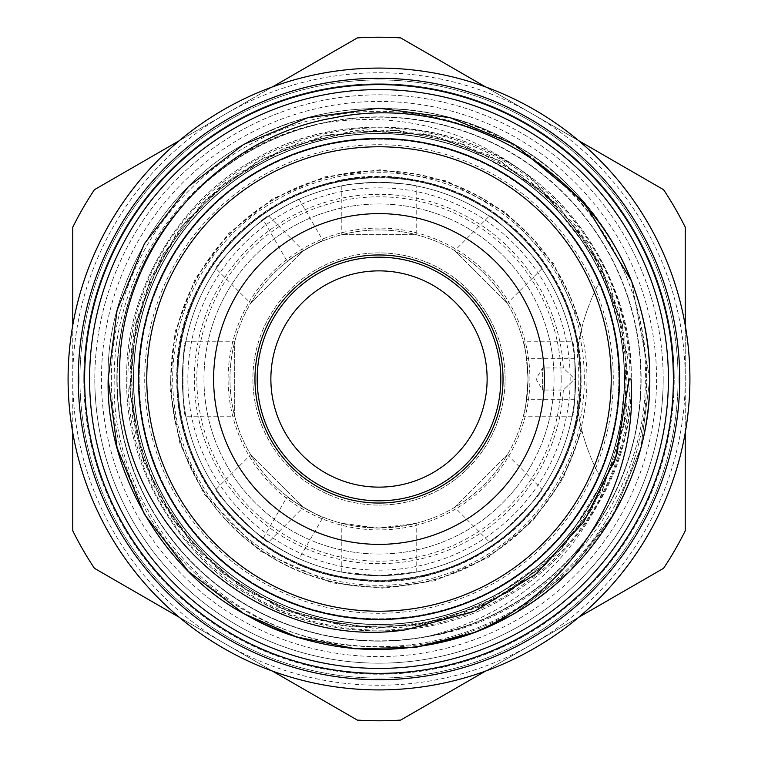 <?xml version="1.0" encoding="UTF-8"?>
<svg xmlns="http://www.w3.org/2000/svg" width="758" height="758" viewBox="0 0 758 758"><rect width="100%" height="100%" fill="white"/><g stroke="black" fill="none" stroke-linecap="round" stroke-linejoin="round"><path stroke-width="0.57" stroke-dasharray="3.79 2.84" d="M613.288 379A234.288 234.288 0 0 0 379 144.712A234.288 234.288 0 0 0 144.712 379A234.288 234.288 0 0 0 379 613.288A234.288 234.288 0 0 0 613.288 379M580.211 379A201.211 201.211 0 0 0 379 177.789A201.211 201.211 0 0 0 177.789 379A201.211 201.211 0 0 0 379 580.211A201.211 201.211 0 0 0 580.211 379M133.683 379A245.317 245.317 0 0 1 379 133.683A245.317 245.317 0 0 1 624.317 379A245.317 245.317 0 0 1 379 624.317A245.317 245.317 0 0 1 133.683 379A245.317 245.317 0 0 0 379 624.317A245.317 245.317 0 0 0 624.317 379A245.317 245.317 0 0 0 379 133.683A245.317 245.317 0 0 0 133.683 379A245.317 245.317 0 0 0 379 624.317A245.317 245.317 0 0 0 624.317 379A245.317 245.317 0 0 0 379 133.683A245.317 245.317 0 0 0 133.683 379M117.149 379A261.851 261.851 0 0 1 379 117.149A261.851 261.851 0 0 1 640.851 379A261.851 261.851 0 0 1 379 640.851A261.851 261.851 0 0 1 117.149 379A261.851 261.851 0 0 1 379 117.149A261.851 261.851 0 0 1 640.851 379A261.851 261.851 0 0 1 379 640.851A261.851 261.851 0 0 1 117.149 379A261.851 261.851 0 0 1 379 117.149A261.851 261.851 0 0 1 640.851 379A261.851 261.851 0 0 1 379 640.851A261.851 261.851 0 0 1 117.149 379M379 177.789A201.211 201.211 0 0 1 580.211 379A201.211 201.211 0 0 1 379 580.211A201.211 201.211 0 0 1 177.789 379A201.211 201.211 0 0 1 379 177.789A201.211 201.211 0 0 1 580.211 379A201.211 201.211 0 0 1 379 580.211A201.211 201.211 0 0 1 177.789 379A201.211 201.211 0 0 1 379 177.789M379 619.078A240.078 240.078 0 0 1 138.922 379A240.078 240.078 0 0 1 379 138.922A240.078 240.078 0 0 1 619.078 379A240.078 240.078 0 0 1 379 619.078A240.078 240.078 0 0 1 138.922 379A240.078 240.078 0 0 1 379 138.922A240.078 240.078 0 0 1 619.078 379A240.078 240.078 0 0 1 379 619.078M89.586 379A289.414 289.414 0 0 0 379 668.414A289.414 289.414 0 0 0 668.414 379A289.414 289.414 0 0 0 379 89.586A289.414 289.414 0 0 0 89.586 379M678.059 379A299.059 299.059 0 0 1 379 678.059A299.059 299.059 0 0 1 79.941 379A299.059 299.059 0 0 1 379 79.941A299.059 299.059 0 0 1 678.059 379A299.059 299.059 0 0 1 379 678.059A299.059 299.059 0 0 1 79.941 379A299.059 299.059 0 0 1 379 79.941A299.059 299.059 0 0 1 678.059 379M416.208 185.89C414.01 184.696 401.607 183.512 379 182.337C356.402 183.512 343.999 184.696 341.792 185.89C343.971 184.696 356.374 183.512 379 182.337A196.663 196.663 0 0 1 575.663 378.034L574.697 379L563.346 367.971A184.677 184.677 0 0 0 379 194.323A184.677 184.677 0 0 0 194.323 379A184.677 184.677 0 0 0 379 563.677A184.677 184.677 0 0 0 563.346 390.029L574.697 379L575.663 379.966L574.697 379L563.346 390.029L542.595 390.029L542.595 367.971L542.595 390.029L535.972 379L542.595 367.971L563.346 367.971L574.697 379L575.663 378.034A196.663 196.663 0 0 0 379 182.337A196.663 196.663 0 0 0 182.337 379A196.663 196.663 0 0 0 379 575.663A196.663 196.663 0 0 0 575.663 379.966L575.663 378.034L575.663 379.966A196.663 196.663 0 0 1 379 575.663A196.663 196.663 0 0 0 575.663 379A196.663 196.663 0 0 1 379 575.663L352.678 573.891L341.792 572.11L379 575.663L416.208 572.11L405.322 573.891L379 575.663A196.663 196.663 0 0 0 575.663 379A196.663 196.663 0 0 0 379 182.337A196.663 196.663 0 0 0 182.337 379A196.663 196.663 0 0 0 379 575.663A196.663 196.663 0 0 1 182.337 379A196.663 196.663 0 0 1 379 182.337A196.663 196.663 0 0 1 575.663 379C574.479 405.672 574.479 405.672 575.663 379C574.479 405.672 574.479 405.672 575.663 379C574.488 352.337 574.488 352.337 575.663 379C574.488 352.337 574.488 352.337 575.663 379A196.663 196.663 0 0 0 379 182.337C401.617 183.512 414.02 184.696 416.208 185.89L416.208 234.686L341.792 234.686L416.208 234.686M528.032 379C526.478 356.374 524.906 343.971 523.314 341.792C524.906 343.99 526.478 356.393 528.032 379C526.469 352.328 526.469 352.328 528.032 379C526.469 352.328 526.469 352.328 528.032 379C526.469 405.663 526.469 405.663 528.032 379C526.469 405.663 526.469 405.663 528.032 379C526.478 401.598 524.906 414.01 523.314 416.208C524.906 414.039 526.478 401.636 528.032 379A149.032 149.032 0 0 1 379 528.032L341.792 523.314L352.678 525.692L379 528.032L405.322 525.692L416.208 523.314L379 528.032A149.032 149.032 0 0 1 229.968 379A149.032 149.032 0 0 1 379 229.968A149.032 149.032 0 0 1 528.032 379A149.032 149.032 0 0 0 379 229.968A149.032 149.032 0 0 0 229.968 379A149.032 149.032 0 0 0 379 528.032A149.032 149.032 0 0 0 528.032 379M572.11 341.792C575.976 339.48 575.976 418.511 572.11 416.208C575.976 418.539 575.985 339.518 572.11 341.792L523.314 341.792M572.11 416.208L523.314 416.208M489.242 216.134C490.341 211.776 546.224 267.65 541.866 268.758C546.243 267.678 490.379 211.795 489.242 216.134L454.734 250.642L507.358 303.266L454.734 250.642M541.866 268.758L507.358 303.266M341.792 185.89L341.792 234.686M216.134 268.758C211.776 267.659 267.65 211.776 268.758 216.134C267.678 211.757 211.795 267.621 216.134 268.758L250.642 303.266L303.266 250.642L250.642 303.266M268.758 216.134L303.266 250.642M454.734 507.358L507.358 454.734L454.734 507.358L489.242 541.866C490.341 546.224 546.224 490.35 541.866 489.242C546.243 490.322 490.379 546.205 489.242 541.866M507.358 454.734L541.866 489.242M185.89 416.208C182.024 418.52 182.024 339.489 185.89 341.792C182.024 339.461 182.015 418.482 185.89 416.208L234.686 416.208L234.686 341.792L234.686 416.208M185.89 341.792L234.686 341.792M268.758 541.866C267.659 546.224 211.776 490.35 216.134 489.242C211.757 490.322 267.621 546.205 268.758 541.866L303.266 507.358L250.642 454.734L303.266 507.358M216.134 489.242L250.642 454.734M263.31 219.962C261.624 219.574 299.618 197.63 299.116 199.288C299.628 197.63 261.643 219.555 263.31 219.962L287.301 261.519C285.425 260.799 323.42 238.855 323.107 240.845C323.429 238.855 285.444 260.771 287.301 261.519M299.116 199.288L323.107 240.845M299.116 558.712C299.618 560.361 261.624 538.436 263.31 538.038C261.614 538.426 299.59 560.351 299.116 558.712L323.107 517.155C323.429 519.145 285.425 497.21 287.301 496.481C285.415 497.201 323.391 519.135 323.107 517.155M263.31 538.038L287.301 496.481M379 252.897A126.103 126.103 0 0 0 252.897 379A126.103 126.103 0 0 0 379 505.103A126.103 126.103 0 0 1 252.897 379A126.103 126.103 0 0 1 379 252.897A126.103 126.103 0 0 1 505.103 379A126.103 126.103 0 0 1 379 505.103A126.103 126.103 0 0 0 505.103 379A126.103 126.103 0 0 0 379 252.897M379 503.037A124.037 124.037 0 0 1 254.963 379A124.037 124.037 0 0 1 379 254.963A124.037 124.037 0 0 1 503.037 379A124.037 124.037 0 0 1 379 503.037M379 182.337A196.663 196.663 0 0 1 575.663 379A196.663 196.663 0 0 1 379 575.663A196.663 196.663 0 0 1 182.337 379A196.663 196.663 0 0 1 379 182.337A196.663 196.663 0 0 0 182.337 379A196.663 196.663 0 0 0 379 575.663A196.663 196.663 0 0 0 575.663 379A196.663 196.663 0 0 0 379 182.337A196.663 196.663 0 0 0 182.337 379A196.663 196.663 0 0 0 379 575.663A196.663 196.663 0 0 1 182.337 379A196.663 196.663 0 0 1 379 182.337A196.663 196.663 0 0 1 575.663 379A196.663 196.663 0 0 1 379 575.663A196.663 196.663 0 0 0 575.663 379A196.663 196.663 0 0 0 379 182.337A196.663 196.663 0 0 0 182.337 379A196.663 196.663 0 0 0 379 575.663M379 619.494A240.494 240.494 0 0 0 619.494 379A240.494 240.494 0 0 0 379 138.506A240.494 240.494 0 0 0 138.506 379A240.494 240.494 0 0 0 379 619.494A240.494 240.494 0 0 0 619.494 379A240.494 240.494 0 0 0 379 138.506A240.494 240.494 0 0 0 138.506 379A240.494 240.494 0 0 0 379 619.494A240.494 240.494 0 0 0 619.494 379A240.494 240.494 0 0 0 379 138.506A240.494 240.494 0 0 0 138.506 379A240.494 240.494 0 0 0 379 619.494M379 580.903A201.903 201.903 0 0 0 580.903 379A201.903 201.903 0 0 0 379 177.097A201.903 201.903 0 0 0 177.097 379A201.903 201.903 0 0 0 379 580.903A201.903 201.903 0 0 0 580.903 379A201.903 201.903 0 0 0 379 177.097A201.903 201.903 0 0 0 177.097 379A201.903 201.903 0 0 0 379 580.903M379 146.777A232.223 232.223 0 0 1 611.223 379A232.223 232.223 0 0 1 379 611.223A232.223 232.223 0 0 1 146.777 379A232.223 232.223 0 0 1 379 146.777M171.033 379A207.967 207.967 0 0 1 379 171.033A207.967 207.967 0 0 1 586.967 379A207.967 207.967 0 0 1 379 586.967A207.967 207.967 0 0 1 171.033 379M624.592 379A245.592 245.592 0 0 0 379 133.408A245.592 245.592 0 0 0 133.408 379A245.592 245.592 0 0 0 379 624.592A245.592 245.592 0 0 0 624.592 379A245.592 245.592 0 0 0 379 133.408A245.592 245.592 0 0 0 133.408 379A245.592 245.592 0 0 0 379 624.592A245.592 245.592 0 0 0 624.592 379A245.592 245.592 0 0 1 379 624.592A245.592 245.592 0 0 1 133.408 379M679.718 379A300.718 300.718 0 0 1 379 679.718A300.718 300.718 0 0 1 78.282 379A300.718 300.718 0 0 0 379 679.718A300.718 300.718 0 0 0 679.718 379A300.718 300.718 0 0 1 379 679.718A300.718 300.718 0 0 1 78.282 379A300.718 300.718 0 0 0 379 679.718A300.718 300.718 0 0 0 679.718 379A300.718 300.718 0 0 0 379 78.282A300.718 300.718 0 0 0 78.282 379A300.718 300.718 0 0 0 379 679.718A300.718 300.718 0 0 0 679.718 379A300.718 300.718 0 0 0 379 78.282A300.718 300.718 0 0 0 78.282 379A300.718 300.718 0 0 1 379 78.282A300.718 300.718 0 0 1 679.718 379A300.718 300.718 0 0 0 379 78.282A300.718 300.718 0 0 0 78.282 379A300.718 300.718 0 0 1 379 78.282A300.718 300.718 0 0 1 679.718 379A300.718 300.718 0 0 0 379 78.282A300.718 300.718 0 0 0 78.282 379A300.718 300.718 0 0 1 379 78.282A300.718 300.718 0 0 1 679.718 379M648.526 405.312L649.814 379A270.814 270.814 0 0 1 648.526 405.312C637.184 543.723 506.041 656.257 368.227 646.583C229.769 643.305 109.995 517.553 114.231 379C113.103 259.786 202.68 147.668 320.227 123.545A262.126 262.126 0 0 0 379 641.126A262.126 262.126 0 0 0 641.126 379A262.126 262.126 0 0 0 379 116.874A262.126 262.126 0 0 0 116.874 379A262.126 262.126 0 0 1 379 116.874A262.126 262.126 0 0 1 641.126 379A262.126 262.126 0 0 1 379 641.126A262.126 262.126 0 0 1 116.874 379A262.126 262.126 0 0 0 425.077 637.042C548.754 618.604 646.242 503.236 645.333 379C649.71 244.18 537.867 119.906 403.332 109.285A270.814 270.814 0 0 1 649.814 379C652.477 470.159 594.689 570.262 514.407 613.525C436.798 661.421 321.202 661.421 243.593 613.525C163.311 570.262 105.523 470.159 108.186 379C105.523 287.841 163.311 187.738 243.593 144.475C291.413 116.732 344.653 105.011 403.332 109.285M663.184 379A284.184 284.184 0 0 1 379 663.184A284.184 284.184 0 0 1 94.816 379A284.184 284.184 0 0 0 379 663.184A284.184 284.184 0 0 0 663.184 379A284.184 284.184 0 0 0 379 94.816A284.184 284.184 0 0 0 94.816 379A284.184 284.184 0 0 1 379 94.816A284.184 284.184 0 0 1 663.184 379M139.197 379A239.803 239.803 0 0 0 379 618.803A239.803 239.803 0 0 0 618.803 379A239.803 239.803 0 0 0 379 139.197A239.803 239.803 0 0 0 139.197 379A239.803 239.803 0 0 0 379 618.803A239.803 239.803 0 0 0 618.803 379A239.803 239.803 0 0 0 379 139.197A239.803 239.803 0 0 0 139.197 379M685.232 432.78L685.232 379A306.232 306.232 0 0 0 225.884 113.795A306.232 306.232 0 0 0 72.768 379L72.768 432.78M179.314 617.315L272.454 671.095M485.546 671.095L578.686 617.315M656.561 379A277.561 277.561 0 0 1 379 656.561A277.561 277.561 0 0 1 101.439 379A277.561 277.561 0 0 1 379 101.439A277.561 277.561 0 0 1 656.561 379M146.777 379A232.223 232.223 0 0 0 379 611.223A232.223 232.223 0 0 0 611.223 379A232.223 232.223 0 0 0 379 146.777A232.223 232.223 0 0 0 146.777 379M619.494 379A240.494 240.494 0 0 1 379 619.494A240.494 240.494 0 0 1 138.506 379A240.494 240.494 0 0 0 379 619.494A240.494 240.494 0 0 0 619.494 379A240.494 240.494 0 0 0 379 138.506A240.494 240.494 0 0 0 138.506 379A240.494 240.494 0 0 1 379 138.506A240.494 240.494 0 0 1 599.294 475.474A240.494 240.494 0 0 0 599.294 282.526A240.494 240.494 0 0 1 619.494 379M170.758 379A208.242 208.242 0 0 1 581.348 329.796L579.851 336.325A205.342 205.342 0 0 1 579.851 421.675L581.348 428.204A208.242 208.242 0 0 1 170.758 379M580.353 423.968L577.094 405.388A199.847 199.847 0 0 0 577.094 352.612L581.879 327.674L553.615 263.651L505.813 212.524L446.727 180.991L380.706 169.735L324.869 176.851L272.709 198.729L228.414 233.672L195.128 279.067L175.145 331.682L169.915 387.85L179.921 443.525L204.319 494.254L259.501 550.801L331.72 582.864L383.283 588.227L434.59 580.761L487.745 557.803L532.58 521.153L562.929 478.838L581.879 430.326L580.353 423.968A206.309 206.309 0 0 1 263.045 549.645A206.309 206.309 0 0 1 263.045 208.355A206.309 206.309 0 0 1 580.353 334.032M578.326 413.65A202.32 202.32 0 0 1 361.613 580.571A202.32 202.32 0 0 1 176.68 379A202.32 202.32 0 0 1 361.613 177.429A202.32 202.32 0 0 1 578.326 344.35M472.774 633.063L514.407 613.525L569.618 571.361L613.525 514.407L640.898 447.893L649.814 379L640.898 447.893L613.525 514.407L569.618 571.361L514.407 613.525L474.233 632.513L514.407 613.525L569.618 571.361L613.525 514.407L640.898 447.893L649.814 379C652.477 470.159 594.689 570.262 514.407 613.525C436.798 661.421 321.202 661.421 243.593 613.525C163.311 570.262 105.523 470.159 108.186 379C105.523 287.841 163.311 187.738 243.593 144.475C321.202 96.579 436.798 96.579 514.407 144.475C594.689 187.738 652.477 287.841 649.814 379C652.477 470.159 594.689 570.262 514.407 613.525C436.798 661.421 321.202 661.421 243.593 613.525C163.311 570.262 105.523 470.159 108.186 379C105.523 287.841 163.311 187.738 243.593 144.475C321.202 96.579 436.798 96.579 514.407 144.475C594.689 187.738 652.477 287.841 649.814 379C652.477 470.159 594.689 570.262 514.407 613.525C436.798 661.421 321.202 661.421 243.593 613.525C163.311 570.262 105.523 470.159 108.186 379C105.523 287.841 163.311 187.738 243.593 144.475C321.202 96.579 436.798 96.579 514.407 144.475C594.689 187.738 652.477 287.841 649.814 379C652.477 287.841 594.689 187.738 514.407 144.475C436.798 96.579 321.202 96.579 243.593 144.475C163.311 187.738 105.523 287.841 108.186 379C105.523 287.841 163.311 187.738 243.593 144.475C321.202 96.579 436.798 96.579 514.407 144.475C594.689 187.738 652.477 287.841 649.814 379L631.357 280.735C643.788 313.386 649.947 346.141 649.814 379L631.357 280.735M425.077 637.042C502.639 618.471 560.389 573.967 598.318 503.53L626.165 416.256L622.498 324.831L588.957 243.271L530.325 177.239C467.885 128.557 397.855 110.659 320.227 123.545M577.094 352.612A206.726 206.726 0 0 1 599.294 282.526A206.726 206.726 0 0 0 579.851 336.325M577.094 405.388A206.726 206.726 0 0 0 599.294 475.474A206.726 206.726 0 0 1 579.851 421.675M72.768 325.22L72.768 379A306.232 306.232 0 0 0 532.116 644.205L400.66 720.1A341.782 341.782 0 0 1 357.34 720.1L94.428 568.31A341.782 341.782 0 0 1 72.768 530.79L72.768 227.211A341.782 341.782 0 0 1 94.428 189.689L357.34 37.9A341.782 341.782 0 0 1 400.66 37.9L663.572 189.689A341.782 341.782 0 0 1 685.232 227.211L685.232 379A306.232 306.232 0 0 1 532.116 644.205L663.572 568.31A341.782 341.782 0 0 0 685.232 530.79L685.232 325.22M272.454 86.905L179.314 140.685M578.686 140.685L485.546 86.905M379 187.851A191.149 191.149 0 0 1 570.149 379A191.149 191.149 0 0 1 379 570.149A191.149 191.149 0 0 1 187.851 379A191.149 191.149 0 0 1 379 187.851M182.337 379A196.663 196.663 0 0 1 379 182.337A196.663 196.663 0 0 1 575.663 379A196.663 196.663 0 0 0 379 182.337A196.663 196.663 0 0 0 182.337 379A196.663 196.663 0 0 0 379 575.663A196.663 196.663 0 0 0 575.663 379A196.663 196.663 0 0 1 379 575.663A196.663 196.663 0 0 1 182.337 379M379 228.092A150.908 150.908 0 0 0 228.092 379A150.908 150.908 0 0 0 379 529.908A150.908 150.908 0 0 0 529.908 379A150.908 150.908 0 0 0 379 228.092M561.185 379A182.185 182.185 0 0 0 379 196.815A182.185 182.185 0 0 0 196.815 379A182.185 182.185 0 0 0 379 561.185A182.185 182.185 0 0 0 561.185 379M554.032 379A175.032 175.032 0 0 0 379 203.968A175.032 175.032 0 0 0 203.968 379A175.032 175.032 0 0 0 379 554.032A175.032 175.032 0 0 0 554.032 379A175.032 175.032 0 0 0 379 203.968A175.032 175.032 0 0 0 203.968 379A175.032 175.032 0 0 0 379 554.032A175.032 175.032 0 0 0 554.032 379M127.894 379A251.106 251.106 0 0 1 379 127.894A251.106 251.106 0 0 1 630.106 379A251.106 251.106 0 0 1 379 630.106A251.106 251.106 0 0 1 127.894 379M83.797 379A295.203 295.203 0 0 0 379 674.203A295.203 295.203 0 0 0 674.203 379A295.203 295.203 0 0 1 379 674.203A295.203 295.203 0 0 1 83.797 379A295.203 295.203 0 0 1 379 83.797A295.203 295.203 0 0 1 674.203 379A295.203 295.203 0 0 0 379 83.797A295.203 295.203 0 0 0 83.797 379M111.36 379A267.64 267.64 0 0 1 379 111.36A267.64 267.64 0 0 1 646.64 379A267.64 267.64 0 0 0 379 111.36A267.64 267.64 0 0 0 111.36 379A267.64 267.64 0 0 0 379 646.64A267.64 267.64 0 0 0 646.64 379A267.64 267.64 0 0 1 379 646.64A267.64 267.64 0 0 1 111.36 379M641.126 379A262.126 262.126 0 0 1 379 641.126A262.126 262.126 0 0 1 116.874 379A262.126 262.126 0 0 0 379 641.126A262.126 262.126 0 0 0 641.126 379M530.325 177.239C457.226 118.087 334.458 109.948 252.897 160.582C178.13 200.879 124.312 294.104 126.794 379C124.312 463.896 178.13 557.121 252.897 597.418C325.173 642.017 432.827 642.017 505.103 597.418C579.87 557.121 633.688 463.896 631.206 379C633.688 294.104 579.87 200.879 505.103 160.582C432.827 115.983 325.173 115.983 252.897 160.582C178.13 200.879 124.312 294.104 126.794 379C124.312 463.896 178.13 557.121 252.897 597.418C325.173 642.017 432.827 642.017 505.103 597.418C579.87 557.121 633.688 463.896 631.206 379C633.688 294.104 579.87 200.879 505.103 160.582C432.827 115.983 325.173 115.983 252.897 160.582C178.13 200.879 124.312 294.104 126.794 379C124.312 463.896 178.13 557.121 252.897 597.418C325.173 642.017 432.827 642.017 505.103 597.418C579.87 557.121 633.688 463.896 631.206 379C633.688 294.104 579.87 200.879 505.103 160.582C432.827 115.983 325.173 115.983 252.897 160.582C178.13 200.879 124.312 294.104 126.794 379C124.312 463.896 178.13 557.121 252.897 597.418C325.173 642.017 432.827 642.017 505.103 597.418C579.87 557.121 633.688 463.896 631.206 379C633.688 294.104 579.87 200.879 505.103 160.582C432.827 115.983 325.173 115.983 252.897 160.582C178.13 200.879 124.312 294.104 126.794 379C124.312 463.896 178.13 557.121 252.897 597.418C325.173 642.017 432.827 642.017 505.103 597.418C579.188 557.433 632.911 465.469 631.196 381.084M598.318 503.53C668.774 388.399 621.693 224.993 505.103 160.582C432.827 115.983 325.173 115.983 252.897 160.582C178.13 200.879 124.312 294.104 126.794 379C124.312 463.896 178.13 557.121 252.897 597.418C325.173 642.017 432.827 642.017 505.103 597.418C579.87 557.121 633.688 463.896 631.206 379C633.688 294.104 579.87 200.879 505.103 160.582C432.827 115.983 325.173 115.983 252.897 160.582C178.13 200.879 124.312 294.104 126.794 379C124.312 463.896 178.13 557.121 252.897 597.418C325.173 642.017 432.827 642.017 505.103 597.418C579.87 557.121 633.688 463.896 631.206 379C633.688 294.104 579.87 200.879 505.103 160.582C432.827 115.983 325.173 115.983 252.897 160.582C178.13 200.879 124.312 294.104 126.794 379C124.312 463.896 178.13 557.121 252.897 597.418C325.173 642.017 432.827 642.017 505.103 597.418C579.87 557.121 633.688 463.896 631.206 379C633.688 294.104 579.87 200.879 505.103 160.582C432.827 115.983 325.173 115.983 252.897 160.582C178.13 200.879 124.312 294.104 126.794 379C124.312 463.896 178.13 557.121 252.897 597.418C325.173 642.017 432.827 642.017 505.103 597.418C579.87 557.121 633.688 463.896 631.206 379C633.688 294.104 579.87 200.879 505.103 160.582C432.827 115.983 325.173 115.983 252.897 160.582C178.13 200.879 124.312 294.104 126.794 379C124.312 463.896 178.13 557.121 252.897 597.418C298.804 624.014 349.845 634.787 406.032 629.756M177.694 379A201.306 201.306 0 0 1 379 177.694A201.306 201.306 0 0 1 580.306 379A201.306 201.306 0 0 1 379 580.306A201.306 201.306 0 0 1 177.694 379M341.792 572.11L341.792 523.314M574.573 399.674L526.592 399.674M622.498 324.831L598.119 259.795L556.486 203.722L501.123 161.492L436.419 136.251L367.26 129.826L298.851 142.779L236.505 174.264L185.577 221.488L149.62 280.962L131.428 348.453L132.641 418.132L153.002 484.58L190.893 542.832L243.564 588.483L306.999 617.827L375.684 628.429L444.643 619.656L508.836 591.998L562.701 547.759L602.127 490.53L624.241 424.641L627.292 355.009L610.891 287.064L576.516 226.642L526.848 178.092L465.336 144.968L397.277 130.215L327.958 134.829L262.6 158.365L206.148 199.146L163.055 254.129L136.99 318.521L129.694 387.509L141.803 456.221L172.35 518.718L218.816 570.215L277.665 606.94L344.549 626.061L414.313 625.937L480.96 606.656L561.489 549.067L613.383 464.379M617.779 451.181L627.463 356.819L601.189 265.603L542.377 190.504L460.03 143.082L391.858 129.883L322.302 136.08L257.379 161.208L202.054 203.172L160.44 258.753L135.729 323.837L129.969 393.43L143.594 461.518L175.496 523.257L223.506 574.052L283.53 609.46L350.812 626.847L420.273 625.009L486.721 603.993L544.907 565.279L589.857 512.285L618.443 448.925L628.448 379.739L618.916 310.695L590.757 247.146L546.158 193.84L488.398 154.822L421.903 133.266L352.432 130.973L285.055 147.924L224.652 183.038L176.481 233.35L144.172 294.862L130.073 362.892L135.322 432.344L159.673 497.826L200.955 553.719L250.434 592.765L308.497 618.282L370.975 628.325L433.775 622.356L493.022 600.857L545.068 565.136L586.578 517.326L614.747 460.523M617.457 452.223L626.402 410.902L624.857 336.855L601.435 266.096L558.324 205.598L499.541 160.611L430.137 134.848L355.985 130.613L283.615 148.511L220.152 186.667L180.859 227.447L151.145 277.513L133.768 333.331L129.845 391.374L139.377 448.329L161.549 501.218L194.977 547.399L237.879 584.693L288.106 611.299L343.241 625.871L400.556 627.52L457.131 615.903L509.878 591.354L555.699 555.055L591.714 509.31L615.61 457.984M574.573 358.326L526.592 358.326M416.208 572.11L416.208 523.314M581.045 379C582.76 285.851 511.536 198.369 419.97 181.153C299.96 152.036 172.777 255.569 176.955 379C174.871 477.796 255.418 569.144 353.673 579.453C469.685 597.74 584.645 496.386 581.045 379"/><path stroke-width="1.14" d="M84.621 379A294.379 294.379 0 0 1 379 84.621A294.379 294.379 0 0 1 673.379 379A294.379 294.379 0 0 1 379 673.379A294.379 294.379 0 0 1 84.621 379M68.087 379A310.913 310.913 0 0 1 379 68.087A310.913 310.913 0 0 1 689.913 379A310.913 310.913 0 0 1 379 689.913A310.913 310.913 0 0 1 68.087 379M89.586 379A289.414 289.414 0 0 0 379 668.414A289.414 289.414 0 0 0 668.414 379A289.414 289.414 0 0 0 379 89.586A289.414 289.414 0 0 0 89.586 379M379 487.129A108.129 108.129 0 0 1 270.871 379A108.129 108.129 0 0 1 379 270.871A108.129 108.129 0 0 1 487.129 379A108.129 108.129 0 0 1 379 487.129M379 257.18A121.82 121.82 0 0 0 257.18 379A121.82 121.82 0 0 0 379 500.82A121.82 121.82 0 0 0 500.82 379A121.82 121.82 0 0 0 379 257.18M379 254.963A124.037 124.037 0 0 0 254.963 379A124.037 124.037 0 0 0 379 503.037A124.037 124.037 0 0 0 503.037 379A124.037 124.037 0 0 0 379 254.963M379 138.506A240.494 240.494 0 0 1 619.494 379A240.494 240.494 0 0 1 379 619.494A240.494 240.494 0 0 1 138.506 379A240.494 240.494 0 0 1 379 138.506M379 611.223A232.223 232.223 0 0 0 611.223 379A232.223 232.223 0 0 0 379 146.777A232.223 232.223 0 0 0 146.777 379A232.223 232.223 0 0 0 379 611.223M379 544.377A165.377 165.377 0 0 1 213.623 379A165.377 165.377 0 0 1 379 213.623A165.377 165.377 0 0 1 544.377 379A165.377 165.377 0 0 1 379 544.377M78.282 379A300.718 300.718 0 0 0 379 679.718A300.718 300.718 0 0 0 679.718 379A300.718 300.718 0 0 0 379 78.282A300.718 300.718 0 0 0 78.282 379M72.768 432.78L72.768 530.79A341.782 341.782 0 0 0 94.428 568.31L179.314 617.315M272.454 671.095L357.34 720.1A341.782 341.782 0 0 0 400.66 720.1L485.546 671.095M578.686 617.315L663.572 568.31A341.782 341.782 0 0 0 685.232 530.79L685.232 432.78M119.773 379C117.736 525.455 260.013 652.117 406.032 629.756L474.735 611.156L535.65 574.261L583.859 521.798L615.61 457.984L629.263 379L631.082 379L631.196 381.084C637.62 487.422 571.93 591.382 474.233 632.513A270.814 270.814 0 0 0 631.357 280.735C586.322 164.818 455.406 92.637 333.861 117.841C211.747 138.288 115.462 254.982 119.773 379M474.233 632.513L416.322 647.228L355.673 648.801L296.738 637.014L243.593 613.525L188.382 571.361L144.475 514.407L117.102 447.893L108.186 379L117.102 310.107L144.475 243.593L188.382 186.639L243.593 144.475L307.72 117.736L379 108.186L450.28 117.736L514.407 144.475L583.546 201.514L631.357 280.735L583.546 201.514L514.407 144.475L450.28 117.736L379 108.186L307.72 117.736L243.593 144.475L188.382 186.639L144.475 243.593L117.102 310.107L108.186 379C105.523 470.159 163.311 570.262 243.593 613.525C316.2 653.993 393.08 660.322 474.233 632.513L416.322 647.228L355.673 648.801L296.738 637.014L243.593 613.525L188.382 571.361L144.475 514.407L117.102 447.893L108.186 379L117.102 447.893L144.475 514.407L188.382 571.361L243.593 613.525L296.369 636.891L354.867 648.734L415.128 647.389L472.774 633.063M179.314 140.685L94.428 189.689A341.782 341.782 0 0 0 72.768 227.211L72.768 325.22M485.546 86.905L400.66 37.9A341.782 341.782 0 0 0 357.34 37.9L272.454 86.905M685.232 325.22L685.232 227.211A341.782 341.782 0 0 0 663.572 189.689L578.686 140.685M613.383 464.379L617.779 451.181M614.747 460.523L617.457 452.223"/></g></svg>
